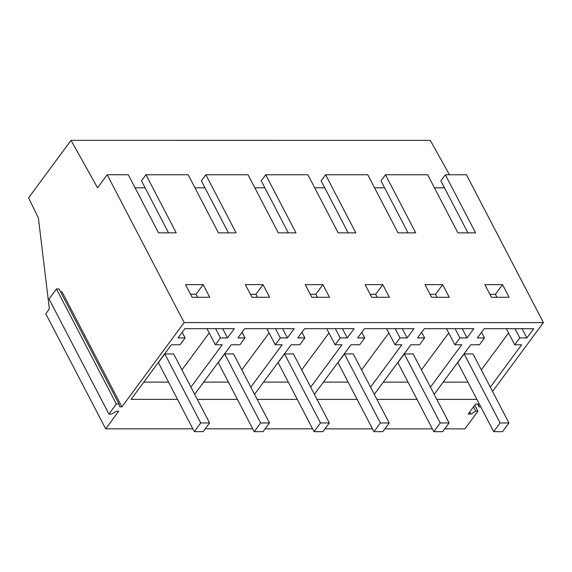 <?xml version="1.0" encoding="UTF-8"?>
<svg xmlns="http://www.w3.org/2000/svg" width="572" height="572" viewBox="0 0 572 572"><rect width="100%" height="100%" fill="white"/><g stroke="black" fill="none" stroke-linecap="round" stroke-linejoin="round"><path stroke-width="0.86" d="M449.506 174.767L430.287 140.362L71.042 140.347L97.555 187.809L107.2 174.746L184.155 322.587L121.915 406.864L62.026 291.82L60.575 291.82M145.109 187.809L135.092 187.809M204.983 187.809L194.966 187.809M264.857 187.816L254.84 187.816M324.732 187.816L314.714 187.816M384.606 187.823L374.588 187.816M444.48 187.823L434.463 187.823M71.042 140.347L28.6 197.819L38.403 218.039L49.364 308.966L45.796 313.799L105.684 428.843L118.704 411.211L116.588 411.211L111.561 414.064L108.937 414.064L49.049 299.013L56.471 288.967L59.095 288.967L118.983 404.018L116.359 404.018L108.937 414.064M492.549 391.455L543.4 322.601L466.445 174.767L445.345 174.767L475.589 232.868L457.907 232.861L427.663 174.767L385.471 174.76L415.715 232.861L398.033 232.861L367.789 174.76L325.597 174.76L355.841 232.861L338.159 232.861L307.915 174.76L265.723 174.76L295.967 232.854L278.285 232.854L248.041 174.753L205.848 174.753L236.093 232.854L218.411 232.854L188.167 174.753L145.974 174.753L176.219 232.847L158.537 232.847L128.292 174.753L107.2 174.746M145.974 174.753L141.477 180.838L168.554 232.847M205.848 174.753L201.351 180.838L228.428 232.854M265.723 174.76L261.225 180.845L288.302 232.854M325.597 174.76L321.099 180.845L348.176 232.861M480.795 406.885L479.036 406.885L478.228 404.032L475.604 404.032L468.182 414.078L470.806 414.078L475.825 411.232L477.949 411.232L464.929 428.864L444.723 428.857M432.361 428.857L384.849 428.857M372.486 428.857L324.975 428.857M312.619 428.85L265.101 428.85M252.745 428.85L205.226 428.85M192.871 428.85L105.684 428.843M543.4 322.601L184.155 322.587M121.915 406.864L119.791 406.864L118.983 404.018M194.673 394.308L231.26 344.773L239.933 344.773L244.988 337.923L237.895 337.923L244.723 328.671L294.222 328.678L287.394 337.923L280.301 337.923L275.239 344.773L282.103 344.773L250.815 387.137M197.319 399.385L237.401 399.385M177.527 399.385L131.052 399.378L171.385 344.766L180.058 344.766L185.113 337.916L178.021 337.916L184.849 328.671L234.348 328.671L227.52 337.923L220.427 337.923L215.365 344.766L222.229 344.766L190.941 387.137M430.437 387.151L461.726 344.78L454.862 344.78L446.482 328.685M376.941 399.392L417.024 399.392M374.295 394.322L410.882 344.78L419.555 344.78L424.61 337.93L417.517 337.93L424.345 328.685L473.845 328.685L467.017 337.93L459.917 337.93L454.862 344.78M434.169 394.322L470.756 344.78L479.429 344.78L484.484 337.938L477.391 337.938L484.219 328.685L533.719 328.685L526.891 337.938L519.791 337.938L514.736 344.787L521.6 344.787L490.311 387.151M436.815 399.399L476.898 399.399M257.193 399.385L297.276 399.392M254.547 394.315L291.134 344.773L299.807 344.773L304.862 337.923L297.769 337.923L304.597 328.678L354.097 328.678L347.268 337.93L340.176 337.93L335.113 344.773L341.977 344.773L310.689 387.144M370.563 387.144L401.851 344.78L394.987 344.78L386.608 328.678M317.067 399.392L357.15 399.392M314.421 394.315L351.008 344.773L359.681 344.773L364.736 337.93L357.643 337.93L364.471 328.678L413.971 328.685L407.142 337.93L400.05 337.93L394.987 344.78M269.634 297.283L263.041 284.627L245.367 284.62L251.952 297.276L269.634 297.283M209.76 297.276L203.167 284.62L185.492 284.62L192.078 297.276L209.76 297.276M382.79 284.627L389.382 297.283L371.7 297.283L365.115 284.627L382.79 284.627L375.661 294.287L370.141 294.287M322.915 284.627L305.241 284.627L311.826 297.283L329.508 297.283L322.915 284.627L315.787 294.287L310.267 294.287M502.538 284.634L509.13 297.29L491.448 297.29L484.863 284.634L502.538 284.634L495.402 294.294L489.889 294.294M442.664 284.634L449.256 297.29L431.574 297.29L424.989 284.634L442.664 284.634L435.535 294.294L430.015 294.294M116.359 404.018L56.471 288.967M185.113 337.916L182.182 332.282M227.52 337.923L222.708 328.671M220.427 337.923L215.608 328.671M215.365 344.766L206.985 328.671M181.96 369.877L209.223 332.961M143.801 382.125L168.547 382.125M323.423 382.132L348.169 382.132M364.736 337.93L361.804 332.289M407.142 337.93L402.331 328.685M400.05 337.93L395.231 328.678M361.575 369.891L388.846 332.968M244.988 337.923L242.056 332.289M287.394 337.923L282.582 328.678M280.301 337.923L275.482 328.678M275.239 344.773L266.859 328.678M241.834 369.884L269.097 332.961M203.675 382.125L228.421 382.132M304.862 337.923L301.93 332.289M347.268 337.93L342.456 328.678M340.176 337.93L335.356 328.678M335.113 344.773L326.734 328.678M301.701 369.884L328.971 332.968M263.549 382.132L288.295 382.132M203.167 284.62L196.039 294.28L190.519 294.28M197.597 297.276L196.039 294.28M317.346 297.283L315.787 294.287M263.041 284.627L255.913 294.287L250.393 294.287M257.471 297.276L255.913 294.287M377.22 297.283L375.661 294.287M385.471 174.76L380.973 180.852L408.05 232.861M445.345 174.767L440.848 180.852L467.925 232.868M477.949 411.232L474.781 405.148M479.036 406.885L477.556 404.032M475.825 411.232L473.537 406.835M470.806 414.078L469.719 411.997M443.171 382.139L467.917 382.139M484.484 337.938L481.552 332.296M526.891 337.938L522.079 328.685M519.791 337.938L514.979 328.685M514.736 344.787L506.356 328.685M481.324 369.898L508.594 332.975M424.61 337.93L421.678 332.296M467.017 337.93L462.205 328.685M459.917 337.93L455.105 328.685M421.45 369.891L448.72 332.975M383.297 382.139L408.043 382.139M437.094 297.29L435.535 294.294M496.968 297.29L495.402 294.294M464.178 353.932L473.015 353.932L508.951 422.965L502.531 431.653L493.693 431.653L457.757 362.627L464.178 353.932L500.114 422.958L493.693 431.653M508.951 422.965L500.114 422.958M404.304 353.932L413.141 353.932L449.077 422.958L442.656 431.653L433.819 431.653L397.883 362.627L404.304 353.932L440.24 422.958L433.819 431.653M449.077 422.958L440.24 422.958M344.43 353.925L353.267 353.925L389.203 422.958L382.782 431.653L373.945 431.653L338.009 362.619L344.43 353.925L380.366 422.958L373.945 431.653M389.203 422.958L380.366 422.958M284.556 353.925L293.393 353.925L329.329 422.951L322.908 431.646L314.071 431.646L278.135 362.619L284.556 353.925L320.492 422.951L314.071 431.646M329.329 422.951L320.492 422.951M224.682 353.918L233.519 353.925L269.455 422.951L263.034 431.646L254.197 431.646L218.261 362.612L224.682 353.918L260.618 422.951L254.197 431.646M269.455 422.951L260.618 422.951M164.808 353.918L173.645 353.918L209.581 422.944L203.16 431.638L194.323 431.638L158.387 362.612L164.808 353.918L200.743 422.944L194.323 431.638M209.581 422.944L200.743 422.944"/></g></svg>
